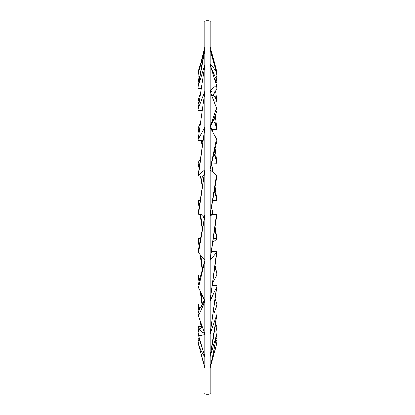 <?xml version="1.0" encoding="UTF-8"?>
<svg xmlns="http://www.w3.org/2000/svg" width="415" height="415" viewBox="0 0 415 415"><rect width="100%" height="100%" fill="white"/><g stroke="black" fill="none" stroke-linecap="round" stroke-linejoin="round"><path stroke-width="0.62" d="M204.756 393.15C204.471 393.373 204.839 393.742 205.85 394.25L205.85 20.75C204.839 21.258 204.471 21.627 204.756 21.85L204.756 367.208M210.244 393.15L210.244 21.85C210.53 21.627 210.161 21.258 209.15 20.75L209.15 394.25C210.161 393.742 210.53 393.373 210.244 393.15M198.069 213.808L198.427 214.265L204.756 170.897M204.756 170.944L204.756 215.39L198.427 214.265M216.806 177.101L216.983 176.131L216.573 175.317L210.244 214.389M210.244 169.968L216.573 175.317M200.943 88.426L198.022 88.426L198.126 86.522L204.756 50.231L204.756 64.89L198.427 85.22M210.649 66.26L215.447 77.34L214.337 78.103M215.447 77.34L216.978 76.033L216.573 72.495C214.825 69.181 212.719 66.493 210.244 64.434M210.244 50.049L216.573 72.495M198.759 104.149L198.022 101.919L198.427 99.076L200.097 94.319M198.022 101.919L199.06 101.919M214.628 117.108L215.447 124.407L213.409 120.023M215.447 124.407L216.978 129.366L212.075 129.366L210.597 126.559M216.978 129.366L216.905 128.256M202.748 140.644L198.022 140.644L198.038 139.995L204.756 92.208M204.756 92.244L204.756 127.426L198.427 138.843M215.733 114.457L216.978 110.686L216.573 108.076L210.244 126.559M210.244 91.549L216.573 108.076M199.651 308.921L198.022 303.92L198.121 305.435M198.022 303.92L202.333 303.92M215.447 323.161L216.978 326.164L215.281 326.164M199.553 308.122L199.817 308.615M216.978 326.164L216.573 329.36L215.759 331.959M199.625 329.458L198.022 326.211L198.178 328.41M198.022 326.211L202.053 326.211M216.189 338.033L216.978 338.816L216.054 338.816M199.553 328.95L199.802 329.245M216.978 338.816L216.895 340.777M199.589 340.061L198.022 338.822L198.1 340.741M202.307 358.954L204.756 367.213M198.022 338.822L199.475 338.822M210.244 367.125L216.682 343.947L216.978 340.777L215.717 340.777M216.573 344.367L210.244 367.794M204.05 354.192L199.553 340.072L198.022 340.782L198.427 344.372C200.175 349.186 202.281 353.373 204.756 356.926L204.756 356.905M204.756 356.926L204.756 367.13L198.427 344.372M210.244 356.558L216.848 334.132L216.978 331.959L214.425 331.959M199.553 340.077L199.817 339.973M216.573 335.31C214.825 346.442 212.719 357.014 210.244 367.036L213.248 353.824L216.838 334.142M198.277 250.229L198.022 251.552L198.427 252.74L204.756 216.433M204.756 216.485L204.756 260.262L198.427 252.74M210.244 215.484L216.988 214.197L210.327 214.477M216.573 214.342L210.244 259.313M199.776 76.095L198.022 76.095L198.24 73.32L204.756 47.206L204.756 50.116L198.427 72.552M216.978 74.264L216.656 70.991M210.244 47.206L214.804 63.671L210.249 49.935M204.953 300.585L199.553 309.097L198.022 313.035L198.427 315.877L204.756 301.778M204.756 301.814L204.756 333.893L198.427 315.877M210.244 301L216.957 286.397L216.978 285.572L212.558 285.572M199.553 309.097L204.377 300.092M216.573 287.673L210.244 333.276M204.953 333.354C202.753 332.882 200.959 331.611 199.553 329.536L198.022 331.959L198.427 335.31C200.175 335.657 202.281 335.398 204.756 334.526M198.427 335.31L204.756 356.563L204.756 334.5M210.244 333.914L216.915 314.487L216.978 313.05L213.45 313.05M199.553 329.541L202.131 326.429M216.573 315.893L210.244 356.189M198.671 282.838L198.022 285.468L198.427 287.569L204.756 261.289M204.756 261.336L204.756 300.88L198.427 287.569M210.244 260.392L216.978 252.009L216.978 251.661L212.075 251.661L211.5 252.351M216.573 252.849L210.244 300.061M203.905 175.265L202.925 176.095L198.017 175.882L198.427 175.249L204.756 128.344M204.756 128.385L204.756 169.891L198.427 175.249M216.506 142.853L216.978 140.716L216.573 138.916L210.244 168.915M210.244 127.514L216.573 138.916M199.568 279.383L198.079 274.829M198.022 273.942L200.99 273.942M215.447 299.573L216.978 303.982L214.7 303.982M216.978 303.982L216.573 306.581L214.088 313.05M201.872 110.566L198.022 110.566L198.069 109.353L204.756 65.409M204.756 65.43L204.756 91.404L198.427 107.957M210.047 91.922C212.247 90.968 214.041 90.818 215.447 91.466L212.086 96.353M215.447 91.466L216.978 88.494L216.573 85.288L210.244 90.714M210.244 64.968L216.573 85.288M198.93 132.847L198.022 129.387L198.427 127.281L200.077 123.805M198.022 129.387L199.366 129.387M214.721 150.951L215.447 157.352L214.083 153.82M215.447 157.352L216.978 163.168L211.93 162.986M202.141 140.644L202.593 141.691M211.951 162.893L212.075 163.168M216.978 163.168L216.941 162.644M199.371 243.963L198.048 238.817M198.022 238.48L200.336 238.48M214.187 273.905L216.978 273.905L215.037 267.405M216.978 273.905L216.573 275.695L213.082 281.956M199.081 167.577L198.022 163.085L198.427 161.892L200.061 159.931M198.022 163.085L199.651 163.085M214.84 189.375L215.447 194.256L214.488 191.564M215.447 194.256L216.978 200.455L212.978 200.455M202.209 176.095L203.283 178.891M199.216 205.648L198.012 200.429L200.025 199.963M198.022 200.455L199.952 200.455M214.965 229.101L215.447 232.312L214.778 230.455M215.447 232.317L216.978 238.392L213.652 238.392M202.572 215.001L204.092 219.011M216.978 238.392L216.573 239.227L213.103 242.116M198.09 74.269L198.427 70.643L200.227 64.175M214.965 77.667L215.447 80.951L215.131 80.66M215.447 80.951L216.978 83.109L215.893 83.109M216.978 83.109L216.796 80.645M198.52 83.97L198.022 83L198.427 79.649L199.485 76.095M198.022 83L198.671 83M214.747 92.462L215.447 98.179L213.206 94.698M215.447 98.179L216.978 101.877L214.202 101.877M216.978 101.877L216.863 100.114M201.649 326.211L201.441 324.463M202.307 303.92L201.083 293.151M202.141 144.762L201.093 140.644M212.241 129.366L212.527 131.622M202.37 268.837L200.819 255.583M211.712 251.034L211.909 251.864M215.11 266.845L215.447 268.438M202.235 185.256L200.72 176.095M211.619 164.231L212.708 172.049M202.307 227.794L200.585 214.648M211.666 207.65L212.745 214.166M205.85 394.25L209.15 394.25M205.85 20.75L209.15 20.75M198.028 214.114L204.834 170.109M216.962 176.131L210.244 214.866M198.131 86.512L201.794 64.584L204.761 50.199M216.941 128.531L215.297 115.5M198.048 139.995L204.787 91.86M210.078 127.727L215.821 114.25M198.079 305.124L198.806 310.685M200.196 320.92L200.959 326.211M198.131 328.109L198.562 330.921M200.321 351.183L202.338 359.068M216.677 343.952L214.861 351.116M202.338 359.063L204.756 367.794M204.86 215.478L198.079 251.334M216.972 214.197L210.177 260.07M216.682 71.105L214.799 63.651M216.941 286.402L210.218 333.587M216.905 314.497L213.035 340.741L210.234 356.314M204.875 260.283L198.479 283.559M216.962 252.009L210.203 300.59M198.033 175.882L204.808 127.779M210.13 169.943L216.703 141.961M198.048 274.585L198.941 281.806M200.123 291.133L201.856 303.92M215.328 299.21L215.748 300.237M198.079 109.347L204.771 65.248M202.105 145.017L200.922 140.644M198.92 132.956L198.676 132.022M216.962 162.815L215.209 148.757M213.03 132.535L212.573 129.366M198.033 238.692L198.977 246.199M200.072 254.691L202.131 269.709M211.749 250.81L211.987 251.77M215.224 265.916L216.511 271.784M202.136 185.889L200.331 176.095M198.977 168.402L198.277 164.423M216.972 200.424L215.198 187.191M213.087 172.37L211.743 163.733M198.074 200.746L198.993 207.267M200.025 214.55L202.147 228.649M216.812 237.468L215.203 227.368M212.999 214.166L211.743 207.235M216.838 80.925L216.153 76.822M216.905 100.43L215.629 91.196"/></g></svg>
